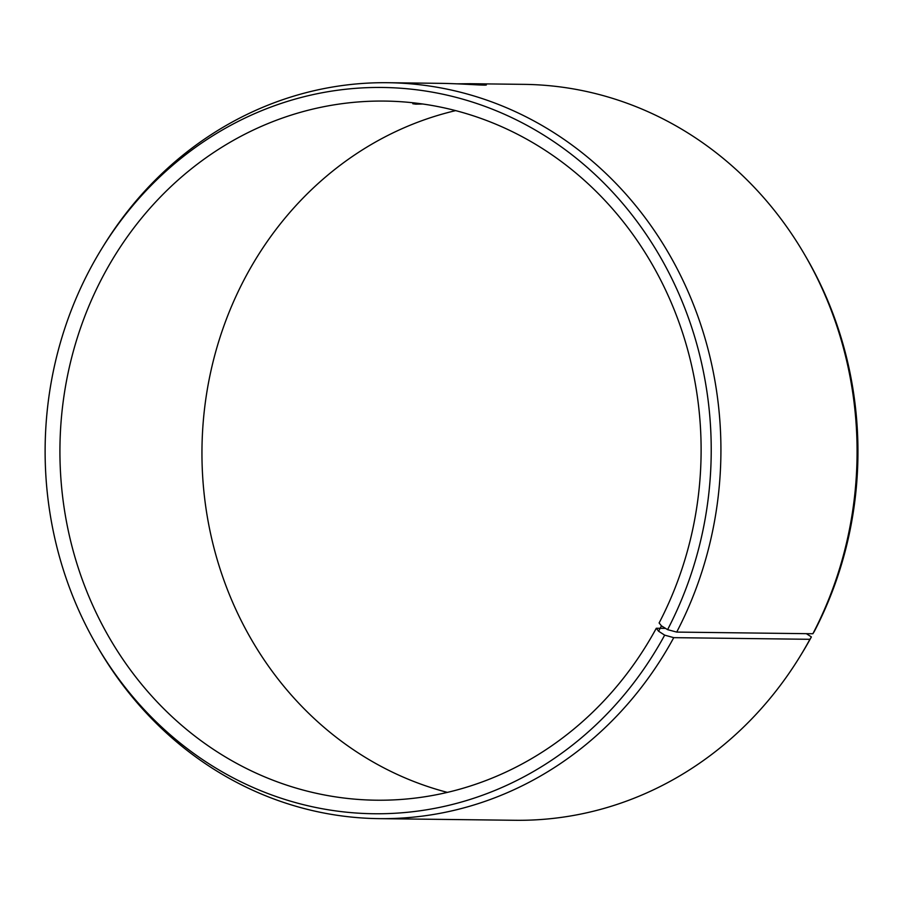 <?xml version="1.0" encoding="UTF-8"?>
<svg xmlns="http://www.w3.org/2000/svg" width="903" height="903" viewBox="0 0 903 903"><rect width="100%" height="100%" fill="white"/><g stroke="black" fill="none" stroke-linecap="round" stroke-linejoin="round"><path stroke-width="1.35" d="M665.534 628.375L656.3 628.262A349.585 320.599 -89.3 0 1 376.269 800.205A349.585 320.599 -89.3 0 1 59.948 446.748A349.585 320.599 -89.3 0 1 384.768 101.08A349.585 320.599 -89.3 0 1 659.111 622.98L661.459 625.858L658.603 631.231L664.664 635.136L673.751 637.653L809.912 639.301L811.391 636.92L806.345 633.669M656.3 628.262L658.603 631.231M661.459 625.858L667.588 629.651A363.164 333.049 -89.3 0 0 553.641 141.534A363.164 333.049 -89.3 0 0 101.825 248.551A363.164 333.049 -89.3 0 0 96.993 645.893A363.164 333.049 -89.3 0 0 664.664 635.136M667.588 629.651L676.708 632.089A367.984 337.462 -89.3 0 0 387.918 82.715A367.984 337.462 -89.3 0 0 103.439 245.932L101.825 248.551M96.993 645.893L98.54 648.546A367.984 337.462 -89.3 0 0 378.989 818.637A367.984 337.462 -89.3 0 0 673.751 637.653M676.708 632.089L812.869 633.748L814.314 631.434A363.164 333.049 -89.3 0 0 806.074 257.107L804.528 254.454A367.984 337.462 -89.3 0 0 524.079 84.363L470.407 83.708L486.333 84.882C487.112 85.796 463.566 83.731 441.601 83.358L387.918 82.715M378.989 818.637L515.139 820.285A367.984 337.462 -89.3 0 0 799.629 657.068L801.243 654.449A363.164 333.049 -89.3 0 0 811.391 636.92M812.869 633.748A367.984 337.462 -89.3 0 0 804.528 254.454M799.629 657.068A367.984 337.462 -89.3 0 0 809.912 639.301M455.676 110.617A349.585 320.599 -89.3 0 0 201.979 448.464A349.585 320.599 -89.3 0 0 447.391 792.382M422.683 103.992L415.888 104.161L412.829 103.755L415.154 103.021M457.223 83.832L470.407 83.708"/></g></svg>
